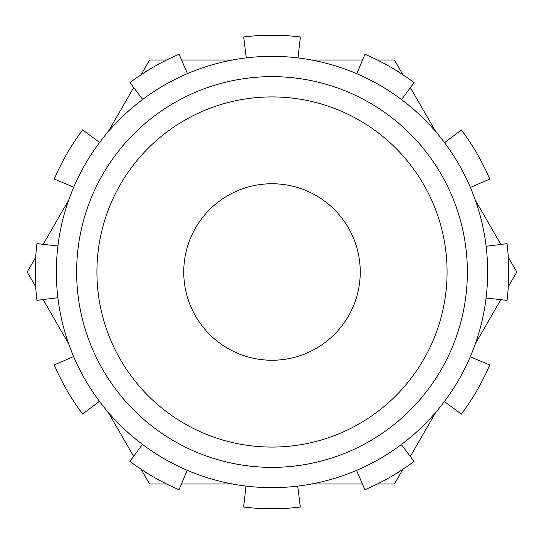 <?xml version="1.0" encoding="UTF-8"?>
<svg xmlns="http://www.w3.org/2000/svg" width="544" height="544" viewBox="0 0 544 544"><rect width="100%" height="100%" fill="white"/><g stroke="black" fill="none" stroke-linecap="round" stroke-linejoin="round"><path stroke-width="0.82" d="M272 56.345A215.655 215.655 0 0 1 487.655 272A215.655 215.655 0 0 1 272 487.655A215.655 215.655 0 0 1 56.345 272A215.655 215.655 0 0 1 272 56.345M272 467.364A195.364 195.364 0 0 0 467.364 272A195.364 195.364 0 0 0 272 76.636A195.364 195.364 0 0 0 76.636 272A195.364 195.364 0 0 0 272 467.364M272 447.08A175.08 175.08 0 0 1 96.92 272A175.08 175.08 0 0 1 272 96.92A175.08 175.08 0 0 1 447.08 272A175.08 175.08 0 0 1 272 447.08M272 360.25A88.25 88.25 0 0 1 183.75 272A88.25 88.25 0 0 1 272 183.75A88.25 88.25 0 0 1 360.25 272A88.25 88.25 0 0 1 272 360.25M377.373 484.004L394.4 484.004L402.914 469.261M410.319 456.43L435.839 412.223M311.522 484.004L362.433 484.004M108.161 412.223L133.62 456.321M141.086 469.261L149.6 484.004L166.627 484.004M181.438 484.004L232.478 484.004M68.639 200.219L43.18 244.317M35.714 257.258L27.2 272L35.714 286.742M43.119 299.574L68.639 343.781M232.478 59.996L181.567 59.996M166.627 59.996L149.6 59.996L141.086 74.739M133.681 87.57L108.161 131.777M435.839 131.777L410.38 87.679M402.914 74.739L394.4 59.996L377.373 59.996M362.562 59.996L311.522 59.996M475.361 343.781L500.82 299.683M508.286 286.742L516.8 272L508.286 257.258M500.881 244.426L475.361 200.219M246.024 486.084L243.596 507.035A236.749 236.749 0 0 0 300.349 507.042L297.718 486.118M142.46 444.414L129.887 461.346A236.749 236.749 0 0 0 179.024 489.729L187.211 470.288M73.61 356.544L54.25 364.922A236.749 236.749 0 0 0 82.62 414.072L99.43 401.329M57.916 246.024L36.965 243.596A236.749 236.749 0 0 0 36.958 300.349L57.882 297.718M99.586 142.46L82.654 129.887A236.749 236.749 0 0 0 54.271 179.024L73.712 187.211M187.456 73.61L179.078 54.25A236.749 236.749 0 0 0 129.928 82.62L142.671 99.43M297.976 57.916L300.404 36.965A236.749 236.749 0 0 0 243.651 36.958L246.282 57.882M401.54 99.586L414.113 82.654A236.749 236.749 0 0 0 364.976 54.271L356.789 73.712M470.39 187.456L489.75 179.078A236.749 236.749 0 0 0 461.38 129.928L444.57 142.671M486.084 297.976L507.035 300.404A236.749 236.749 0 0 0 507.042 243.651L486.118 246.282M444.414 401.54L461.346 414.113A236.749 236.749 0 0 0 489.729 364.976L470.288 356.789M356.544 470.39L364.922 489.75A236.749 236.749 0 0 0 414.072 461.38L401.329 444.57"/></g></svg>
